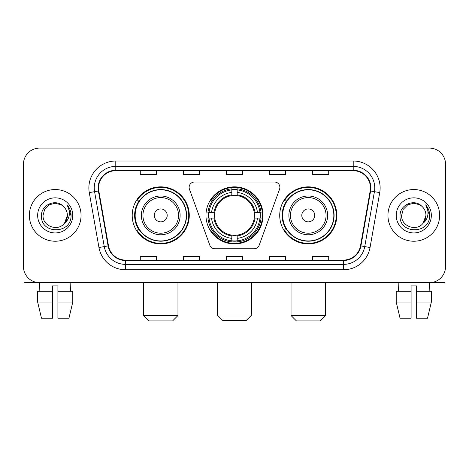 <?xml version="1.0" encoding="UTF-8"?>
<svg xmlns="http://www.w3.org/2000/svg" width="469" height="469" viewBox="0 0 469 469"><rect width="100%" height="100%" fill="white"/><g stroke="black" fill="none" stroke-linecap="round" stroke-linejoin="round"><path stroke-width="0.7" d="M189.124 187.389A5.382 5.382 0 0 0 189.447 189.23L209.825 245.223A5.382 5.382 0 0 0 214.884 248.769L254.116 248.769A5.382 5.382 0 0 0 259.175 245.223L279.553 189.23A5.382 5.382 0 0 0 274.494 182.007L194.506 182.007A5.382 5.382 0 0 0 189.124 187.389M279.723 215.388A28.533 28.533 0 0 0 308.262 243.921A28.533 28.533 0 0 0 336.795 215.388A28.533 28.533 0 0 0 308.262 186.85A28.533 28.533 0 0 0 279.723 215.388M205.967 215.388A28.533 28.533 0 0 0 234.5 243.921A28.533 28.533 0 0 0 263.033 215.388A28.533 28.533 0 0 0 234.5 186.85A28.533 28.533 0 0 0 205.967 215.388M132.205 215.388A28.533 28.533 0 0 0 160.738 243.921A28.533 28.533 0 0 0 189.277 215.388A28.533 28.533 0 0 0 160.738 186.85A28.533 28.533 0 0 0 132.205 215.388M139.047 229.921A26.112 26.112 0 0 1 139.047 200.849M208.529 218.079A26.112 26.112 0 0 1 208.529 212.697M286.571 229.921A26.112 26.112 0 0 1 286.571 200.849M23.45 164.238L23.45 266.533A16.151 16.151 0 0 0 39.601 282.684L429.399 282.684A16.151 16.151 0 0 0 445.55 266.533L445.55 164.238A16.151 16.151 0 0 0 429.399 148.087L39.601 148.087A16.151 16.151 0 0 0 23.45 164.238L23.45 266.533M29.371 215.388A25.842 25.842 0 0 0 55.213 241.23A25.842 25.842 0 0 0 81.061 215.388A25.842 25.842 0 0 0 55.213 189.546A25.842 25.842 0 0 0 29.371 215.388A25.842 25.842 0 0 0 55.213 241.23A25.842 25.842 0 0 0 81.061 215.388A25.842 25.842 0 0 0 55.213 189.546A25.842 25.842 0 0 0 29.371 215.388M387.939 215.388A25.842 25.842 0 0 0 413.787 241.23A25.842 25.842 0 0 0 439.629 215.388A25.842 25.842 0 0 0 413.787 189.546A25.842 25.842 0 0 0 387.939 215.388A25.842 25.842 0 0 0 413.787 241.23A25.842 25.842 0 0 0 439.629 215.388A25.842 25.842 0 0 0 413.787 189.546A25.842 25.842 0 0 0 387.939 215.388M98.554 187.928A17.23 17.23 0 0 1 115.784 170.698L353.216 170.698A17.23 17.23 0 0 1 370.182 190.918L360.497 245.838A17.23 17.23 0 0 1 343.531 260.072L125.469 260.072A17.23 17.23 0 0 1 108.503 245.838L98.818 190.918A17.23 17.23 0 0 1 98.554 187.928M98.127 187.928A17.658 17.658 0 0 0 98.396 190.994L108.075 245.914A17.658 17.658 0 0 0 125.469 260.506L343.531 260.506A17.658 17.658 0 0 0 360.925 245.914L370.604 190.994A17.658 17.658 0 0 0 353.216 170.27L115.784 170.27A17.658 17.658 0 0 0 98.127 187.928M89.274 192.601A26.921 26.921 0 0 1 115.784 161.008L353.216 161.008A26.921 26.921 0 0 1 379.726 192.601L370.041 247.521A26.921 26.921 0 0 1 343.531 269.763L125.469 269.763A26.921 26.921 0 0 1 98.959 247.521L89.274 192.601L94.574 191.669A21.533 21.533 0 0 1 115.784 166.395L353.216 166.395A21.533 21.533 0 0 1 374.426 191.669L364.741 246.583A21.533 21.533 0 0 1 343.531 264.381L125.469 264.381A21.533 21.533 0 0 1 104.259 246.583L94.574 191.669A21.533 21.533 0 0 1 94.251 187.928M429.399 148.087L39.601 148.087M39.836 291.302L39.601 282.684L429.399 282.684L429.164 291.302M445.55 266.533L445.55 164.238M360.925 245.914L364.741 246.583L374.426 191.669L379.726 192.601M226.421 170.698L226.421 174.345L242.579 174.345L242.579 170.698M183.356 170.698L183.356 174.345L199.507 174.345L199.507 170.698M140.284 170.698L140.284 174.345L156.435 174.345L156.435 170.698M269.493 170.698L269.493 174.345L285.644 174.345L285.644 170.698M312.565 170.698L312.565 174.345L328.716 174.345L328.716 170.698M242.579 260.072L242.579 256.426L226.421 256.426L226.421 260.072M199.507 260.072L199.507 256.426L183.356 256.426L183.356 260.072M156.435 260.072L156.435 256.426L140.284 256.426L140.284 260.072M285.644 260.072L285.644 256.426L269.493 256.426L269.493 260.072M328.716 260.072L328.716 256.426L312.565 256.426L312.565 260.072M63.186 206.196C55.717 198.369 41.342 204.812 41.477 215.388C40.111 234.172 70.567 234.664 71.059 216.297L71.083 215.388C71.036 211.396 69.711 207.89 67.102 204.871C69.084 208.13 69.787 211.636 69.201 215.388C68.632 218.577 67.079 221.186 64.54 223.203C58.08 231.932 42.415 226.351 43.048 215.388L44.678 209.303L49.134 204.847L55.213 203.218L61.298 204.847L63.186 206.196A12.171 12.171 0 0 1 67.384 215.388L64.54 223.203A12.171 12.171 0 0 0 67.384 215.388L64.505 223.244M37.661 215.388A17.552 17.552 0 0 0 55.213 232.941A17.552 17.552 0 0 0 72.765 215.388A17.552 17.552 0 0 0 55.213 197.836A17.552 17.552 0 0 0 37.661 215.388M67.219 205.006L71.077 215.846M23.989 270.672L23.989 282.684L86.443 282.684M37.655 291.302L37.655 302.071L41.477 318.222L37.655 302.071L37.655 291.302L52.522 291.302L52.522 285.914L57.91 285.914L57.91 291.302L72.777 291.302L72.777 302.071L68.955 318.222L72.777 302.071L57.91 302.071L57.91 291.302M70.831 282.684L70.596 291.302M52.522 291.302L52.522 318.222L41.477 318.222M37.655 302.071L52.522 302.071M68.955 318.222L57.91 318.222L57.91 302.071M246.342 320.374L222.658 320.374L217.27 314.992L251.73 314.992L246.342 320.374M237.191 240.873L237.191 241.957A26.704 26.704 0 0 0 261.069 218.079L259.984 218.079A25.625 25.625 0 0 1 237.191 240.873L237.191 238.381A23.151 23.151 0 0 0 257.493 218.079L254.239 218.079A19.921 19.921 0 0 0 237.191 195.649L237.191 189.904A25.625 25.625 0 0 1 259.984 212.697L261.069 212.697A26.704 26.704 0 0 0 237.191 188.819L237.191 189.904M209.016 218.079L207.931 218.079A26.704 26.704 0 0 0 231.809 241.957L231.809 240.873A25.625 25.625 0 0 1 209.016 218.079L211.507 218.079A23.151 23.151 0 0 0 231.809 238.381L231.809 235.127A19.921 19.921 0 0 0 254.239 218.079L255.03 218.079A20.706 20.706 0 0 1 237.191 235.919L237.191 238.381M231.809 189.904L231.809 188.819A26.704 26.704 0 0 0 207.931 212.697L209.016 212.697A25.625 25.625 0 0 1 231.809 189.904L231.809 192.396A23.151 23.151 0 0 0 211.507 212.697L214.761 212.697A19.921 19.921 0 0 0 231.809 235.127L231.809 235.919A20.706 20.706 0 0 1 213.97 218.079L211.507 218.079M209.068 218.079A25.572 25.572 0 0 1 209.068 212.697M237.191 189.957A25.572 25.572 0 0 0 231.809 189.957M259.932 212.697A25.572 25.572 0 0 1 259.932 218.079M259.984 212.697L257.493 212.697A23.151 23.151 0 0 0 237.191 192.396M257.493 218.079L259.984 218.079M231.809 238.381L231.809 240.873M254.239 212.697L257.493 212.697M237.191 235.157L237.191 235.919M231.809 235.127A19.921 19.921 0 0 1 214.761 218.079L213.97 218.079M237.191 240.82A25.572 25.572 0 0 1 231.809 240.82M211.507 212.697L209.016 212.697M231.809 195.614L231.809 192.396M237.191 195.649A19.921 19.921 0 0 0 214.761 212.697L213.97 212.697A20.706 20.706 0 0 1 231.809 194.852M237.191 195.614L237.191 194.852A20.706 20.706 0 0 1 255.03 212.697M212.099 200.849L210.575 200.849A27.999 27.999 0 0 1 262.499 215.388A27.999 27.999 0 0 1 210.575 229.921L212.099 229.921M172.586 320.913L148.896 320.913L143.514 315.526L177.968 315.526L172.586 320.913M167.198 215.388A6.46 6.46 0 0 0 160.738 208.928A6.46 6.46 0 0 0 154.278 215.388A6.46 6.46 0 0 0 160.738 221.849A6.46 6.46 0 0 0 167.198 215.388M180.119 215.388A19.381 19.381 0 0 0 160.738 196.007A19.381 19.381 0 0 0 141.357 215.388A19.381 19.381 0 0 0 160.738 234.77A19.381 19.381 0 0 0 180.119 215.388A19.381 19.381 0 0 1 160.738 234.77A19.381 19.381 0 0 1 141.357 215.388M186.316 215.388A25.572 25.572 0 0 0 160.738 189.816A25.572 25.572 0 0 0 135.166 215.388A25.572 25.572 0 0 0 160.738 240.96A25.572 25.572 0 0 0 186.316 215.388M188.737 215.388A27.999 27.999 0 0 1 136.813 229.921L139.41 229.921A25.813 25.813 0 0 0 177.821 234.746A25.813 25.813 0 0 0 177.821 196.03A25.813 25.813 0 0 0 139.41 200.849L136.813 200.849A27.999 27.999 0 0 1 188.737 215.388M320.104 320.913L296.414 320.913L291.032 315.526L325.486 315.526L320.104 320.913M314.722 215.388A6.46 6.46 0 0 0 308.262 208.928A6.46 6.46 0 0 0 301.801 215.388A6.46 6.46 0 0 0 308.262 221.849A6.46 6.46 0 0 0 314.722 215.388M327.643 215.388A19.381 19.381 0 0 0 308.262 196.007A19.381 19.381 0 0 0 288.881 215.388A19.381 19.381 0 0 0 308.262 234.77A19.381 19.381 0 0 0 327.643 215.388A19.381 19.381 0 0 1 308.262 234.77A19.381 19.381 0 0 1 288.881 215.388M333.834 215.388A25.572 25.572 0 0 0 308.262 189.816A25.572 25.572 0 0 0 282.684 215.388A25.572 25.572 0 0 0 308.262 240.96A25.572 25.572 0 0 0 333.834 215.388M336.255 215.388A27.999 27.999 0 0 1 284.331 229.921L286.928 229.921A25.813 25.813 0 0 0 325.339 234.746A25.813 25.813 0 0 0 325.339 196.03A25.813 25.813 0 0 0 286.928 200.849L284.331 200.849A27.999 27.999 0 0 1 336.255 215.388M445.011 270.672L445.011 282.684L382.557 282.684M411.09 291.302L411.09 302.071L396.223 302.071L400.045 318.222L396.223 302.071L396.223 291.302L411.09 291.302L411.09 285.914L416.478 285.914L416.478 291.302L431.345 291.302L431.345 302.071L427.523 318.222L431.345 302.071L416.478 302.071L416.478 291.302L416.478 318.222L427.523 318.222M411.09 302.071L411.09 318.222L400.045 318.222M398.169 282.684L398.404 291.302M421.754 206.196C414.291 198.369 399.91 204.812 400.045 215.388C398.679 234.172 429.135 234.664 429.627 216.297L429.651 215.388C429.61 211.396 428.279 207.89 425.67 204.871C427.658 208.13 428.355 211.636 427.769 215.388C427.2 218.577 425.647 221.186 423.108 223.203C416.648 231.932 400.983 226.351 401.616 215.388L403.246 209.303L407.702 204.847L413.787 203.218L419.866 204.847L421.754 206.196A12.171 12.171 0 0 1 425.952 215.388L423.108 223.203A12.171 12.171 0 0 0 425.952 215.388L423.079 223.244M396.235 215.388A17.552 17.552 0 0 0 413.787 232.941A17.552 17.552 0 0 0 431.339 215.388A17.552 17.552 0 0 0 413.787 197.836A17.552 17.552 0 0 0 396.235 215.388M425.788 205.006L429.645 215.846M353.216 161.008L353.216 170.27M94.574 191.669L98.396 190.994M125.469 269.763L125.469 260.506M343.531 260.506L343.531 269.763M98.959 247.521L108.075 245.914M370.604 190.994L374.426 191.669M115.784 161.008L115.784 170.27M364.741 246.583L370.041 247.521M237.191 235.127A19.921 19.921 0 0 0 254.239 218.079M231.809 241.06A25.813 25.813 0 0 0 237.191 241.06M260.172 218.079A25.813 25.813 0 0 0 260.172 212.697M237.191 189.711A25.813 25.813 0 0 0 231.809 189.711M178.548 215.388A17.804 17.804 0 0 0 160.738 197.584A17.804 17.804 0 0 0 142.934 215.388A17.804 17.804 0 0 0 160.738 233.193A17.804 17.804 0 0 0 178.548 215.388M326.066 215.388A17.804 17.804 0 0 0 308.262 197.584A17.804 17.804 0 0 0 290.452 215.388A17.804 17.804 0 0 0 308.262 233.193A17.804 17.804 0 0 0 326.066 215.388M251.73 282.684L251.73 314.992M217.27 282.684L217.27 314.992M177.968 282.684L177.968 315.526M143.514 282.684L143.514 315.526M325.486 282.684L325.486 315.526M291.032 282.684L291.032 315.526"/></g></svg>
